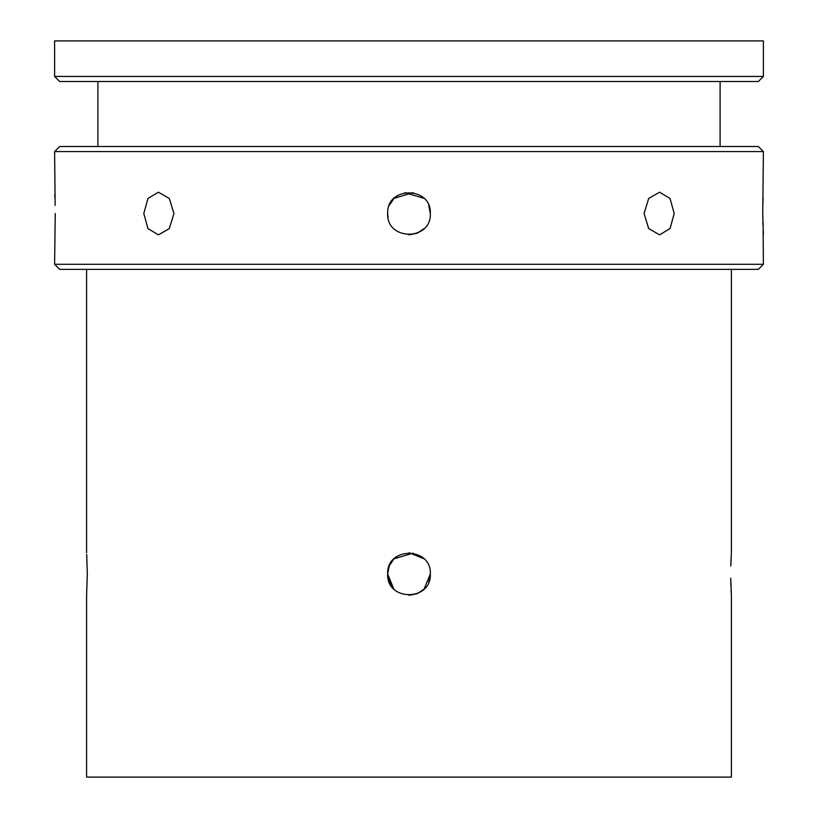 <?xml version="1.0" encoding="UTF-8"?>
<svg xmlns="http://www.w3.org/2000/svg" width="818" height="818" viewBox="0 0 818 818"><rect width="100%" height="100%" fill="white"/><g stroke="black" fill="none" stroke-linecap="round" stroke-linejoin="round"><path stroke-width="1.23" d="M763.388 264.296L758.317 269.378L59.683 269.378L54.612 264.296L763.388 264.296L763.112 229.623M387.671 573.95L389.245 565.974M389.317 565.8L393.908 558.95M423.928 558.786L409.041 552.682M731.333 553.776L730.801 566.025M730.801 565.698L731.047 559.072M430.329 574.011C431.648 546.547 386.393 546.444 387.671 574.011C386.362 601.516 431.638 601.527 430.329 574.011L424.092 589.072M394 558.847L413.172 553.101M730.73 578.193L731.404 595.33L731.404 777.1L86.596 777.1L86.596 595.33L87.301 574.011L86.698 554.307M86.759 555.32L86.861 557.252M393.99 198.375L413.131 192.608M429.91 209.357L430.329 213.529C431.648 186.064 386.393 185.962 387.671 213.529C386.362 241.034 431.638 241.044 430.329 213.529L428.714 205.4M674.216 213.529L670.034 198.457L659.594 192.199L648.705 198.447L644.063 213.529L648.705 228.611L659.594 234.848L670.024 228.6L674.216 213.529M763.388 151.586L54.612 151.586L59.683 146.504L758.317 146.504L763.388 151.586L762.754 213.529L763.388 234.848M762.846 205.216L763.082 198.242M423.949 198.314L404.849 192.608M392.834 199.623L389.317 205.328L393.898 198.477M173.937 213.529L169.295 198.457L158.406 192.199L147.976 198.447L143.784 213.529L147.976 228.611L158.406 234.848L169.295 228.6L173.937 213.529M54.755 194.776L54.867 197.077M55.154 205.379L54.612 151.586M763.388 76.442L758.317 81.514L59.683 81.514L54.612 76.442L763.388 76.442L763.388 40.9L54.612 40.9L54.612 76.442M731.404 552.682L731.404 269.378M86.596 552.682L86.596 269.378M54.612 264.296L55.246 213.529M720.096 146.504L720.096 81.514M97.904 146.504L97.904 81.514M391.239 585.811L387.671 574.011L393.775 588.95M428.714 582.15L430.227 576.077M424.061 228.621L417.241 233.191L424.051 228.631M417.16 233.232L408.796 234.848M388.09 217.7L387.671 213.529M762.938 225.226L762.846 221.709M762.775 217.711L762.754 213.529M417.149 233.232L409 234.848M731.404 595.33L731.098 589.982M730.914 585.872L730.801 582.191M424 589.175L417.231 593.684M417.149 593.715L409 595.33"/></g></svg>
